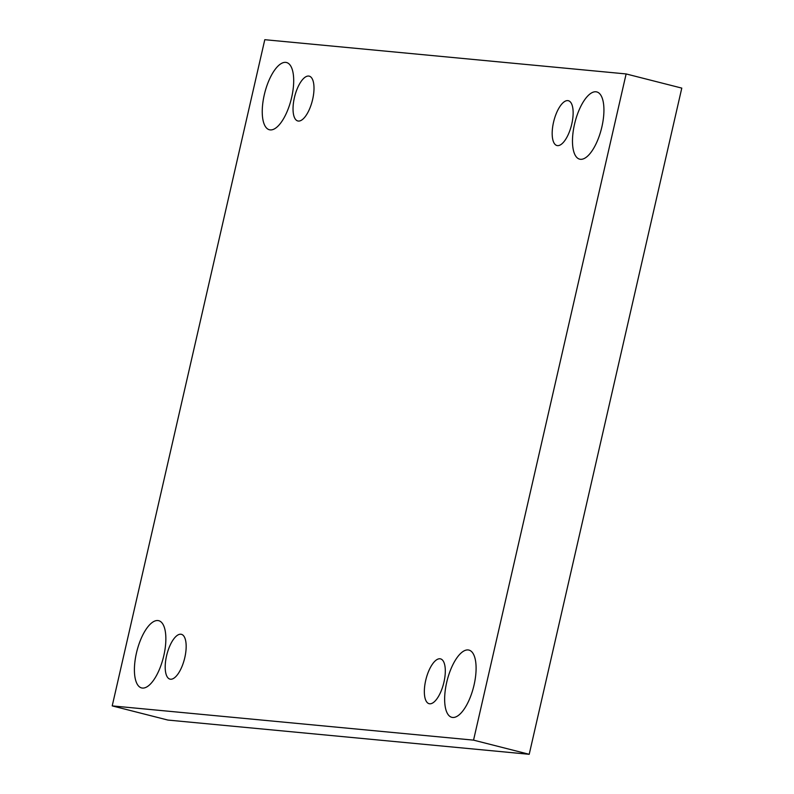 <?xml version="1.0" encoding="UTF-8"?>
<svg xmlns="http://www.w3.org/2000/svg" width="794" height="794" viewBox="0 0 794 794"><rect width="100%" height="100%" fill="white"/><g stroke="black" fill="none" stroke-linecap="round" stroke-linejoin="round"><path stroke-width="1.19" d="M112.212 705.896L167.871 720.059L529.211 754.3L681.788 88.104L626.129 73.941L264.789 39.7L112.212 705.896L473.552 740.137L529.211 754.3M473.552 740.137L626.129 73.941M264.283 94.843A34.688 13.607 -75.7 0 0 269.414 129.759A34.688 13.607 -75.7 0 0 291.16 99.488A34.688 13.607 -75.7 0 0 286.525 62.518A34.688 13.607 -75.7 0 0 264.283 94.843M574.519 124.241A34.688 13.607 -75.7 0 0 579.65 159.157A34.688 13.607 -75.7 0 0 601.395 128.896A34.688 13.607 -75.7 0 0 596.76 91.925A34.688 13.607 -75.7 0 0 574.519 124.241M136.449 653.005A34.688 13.607 -75.7 0 0 141.58 687.922A34.688 13.607 -75.7 0 0 163.326 657.65A34.688 13.607 -75.7 0 0 158.681 620.68A34.688 13.607 -75.7 0 0 136.449 653.005M446.685 682.403A34.688 13.607 -75.7 0 0 451.816 717.319A34.688 13.607 -75.7 0 0 473.561 687.058A34.688 13.607 -75.7 0 0 468.926 650.087A34.688 13.607 -75.7 0 0 446.685 682.403M439.975 658.772A23.125 9.071 104.3 0 1 440.521 658.871A23.125 9.071 104.3 0 1 443.618 683.515A23.125 9.071 104.3 0 1 429.117 703.692A23.125 9.071 104.3 0 1 425.862 679.733A23.125 9.071 104.3 0 1 439.975 658.772M180.833 634.217A23.125 9.071 104.3 0 1 181.379 634.307A23.125 9.071 104.3 0 1 184.476 658.96A23.125 9.071 104.3 0 1 169.976 679.128A23.125 9.071 104.3 0 1 166.72 655.169A23.125 9.071 104.3 0 1 180.833 634.217M308.668 76.055A23.125 9.071 104.3 0 1 309.223 76.145A23.125 9.071 104.3 0 1 312.31 100.798A23.125 9.071 104.3 0 1 297.819 120.966A23.125 9.071 104.3 0 1 294.554 97.007A23.125 9.071 104.3 0 1 308.668 76.055M567.809 100.61A23.125 9.071 104.3 0 1 568.365 100.709A23.125 9.071 104.3 0 1 571.452 125.353A23.125 9.071 104.3 0 1 556.961 145.53A23.125 9.071 104.3 0 1 553.696 121.561A23.125 9.071 104.3 0 1 567.809 100.61"/></g></svg>
